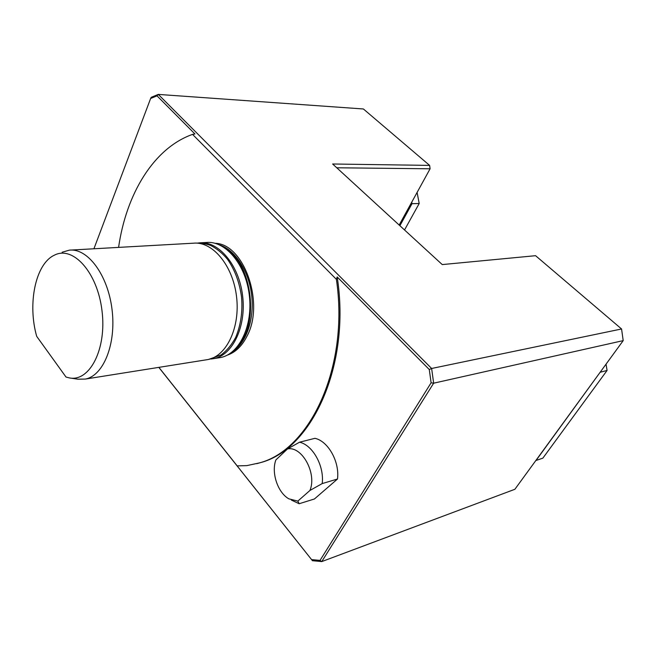 <?xml version="1.0" encoding="UTF-8"?>
<svg xmlns="http://www.w3.org/2000/svg" width="656" height="656" viewBox="0 0 656 656"><rect width="100%" height="100%" fill="white"/><g stroke="black" fill="none" stroke-linecap="round" stroke-linejoin="round"><path stroke-width="0.98" d="M36.703 336.356L66.018 377.052L69.405 377.913C89.724 382.087 106.912 348.959 101.983 310.583C97.424 272.158 72.832 245.262 54.259 255.241C35.44 263.917 27.396 303.892 36.703 336.356M62.14 252.232L69.405 250.149C87.666 247.993 107.879 274.93 112.028 309.452C116.399 343.941 103.451 375.814 85.321 379.07L77.818 379.184L70.094 378.02M70.914 250.067L193.405 243.196C212.413 241.129 232.782 265.229 236.496 296.241C240.44 327.229 226.623 356.224 207.78 359.578L205.968 359.865M198.333 242.991L199.506 242.851C218.53 240.793 238.899 264.753 242.589 295.594C246.508 326.409 232.667 355.265 213.799 358.619L210.953 359.012M201.072 242.769L206.205 242.482C225.254 240.424 245.615 264.229 249.28 294.888C253.183 325.507 239.309 354.207 220.416 357.569L218.596 357.856M215.16 243.31C243.925 243.663 264.983 303.302 246.951 336.282C241.916 346.171 235.365 352.452 227.288 355.134M621.568 328.976L623.2 340.62L433.657 383.186L431.632 368.475L621.568 328.976L535.575 255.692L442.251 264.581L332.641 164L429.623 165.402L430.09 168.789L336.766 167.78M399.168 225.049L430.09 168.789L429.623 165.402L363.399 108.978L158.285 94.407L431.632 368.475L429.278 369.525L337.176 276.939L336.397 279.341L192.544 134.382L194.947 133.98L157.014 95.85L158.285 94.407L151.208 97.326L150.634 98.474L157.014 95.85M150.634 98.474L93.923 248.772M336.397 279.341C349.418 367.368 309.911 450.073 259.284 462.939L246.828 465.621L237.144 465.891L312.445 560.7L158.809 367.376M118.588 247.394C126.198 194.209 153.561 148.166 192.544 134.382M158.875 367.36L237.423 466.186M312.445 560.7L321.76 561.593L514.878 489.286L623.2 340.62M433.657 383.186L321.76 561.593L320.03 560.404L431.107 382.792L433.657 383.186M337.176 276.939C351.132 365.556 311.485 449.737 260.358 462.66L256.791 463.661M429.278 369.525L431.107 382.792M320.03 560.404L311.625 559.609M404.531 229.969L419.2 203.508L417.093 192.429M419.2 203.508L412.009 203.696L399.898 225.713M410.992 203.54L412.009 203.696L411.788 202.097M535.813 460.545L542.856 458.15L607.071 370.46L606.046 364.162M535.993 460.545L600.347 371.977M607.071 370.46L600.379 372.198M287.5 448.942L299.562 442.201C312.74 445.047 324.449 466.063 322.203 483.579L309.944 490.458L297.832 501.102L288.87 498.847C277.701 492.64 271.092 472.632 275.873 459.938L287.5 448.942C301.867 445.752 317.119 473.37 309.944 490.458M297.832 501.102L299.161 503.734L291.395 500.085M299.161 503.734L314.421 498.986L337.496 479.019L322.203 483.579M299.562 442.201L314.937 438.323C328.107 441.078 339.775 461.75 337.496 479.019M227.46 249.903C252.675 266.73 258.882 324.408 237.882 346.106M219.621 244.934C235.299 249.911 249.116 271.363 251.74 295.995C254.43 320.62 245.516 344.441 231.297 352.608M196.226 243.114C200.826 242.884 205.607 243.647 210.56 245.401C216.8 248.567 222.466 253.232 227.566 259.382C234.84 269.846 239.489 282.351 241.523 296.906C242.802 311.444 240.85 324.966 235.668 337.455C231.65 344.876 226.779 350.698 221.056 354.937L208.846 359.34M85.321 379.07L207.78 359.578M213.799 358.619L220.416 357.569M260.358 462.66L259.284 462.939"/></g></svg>
